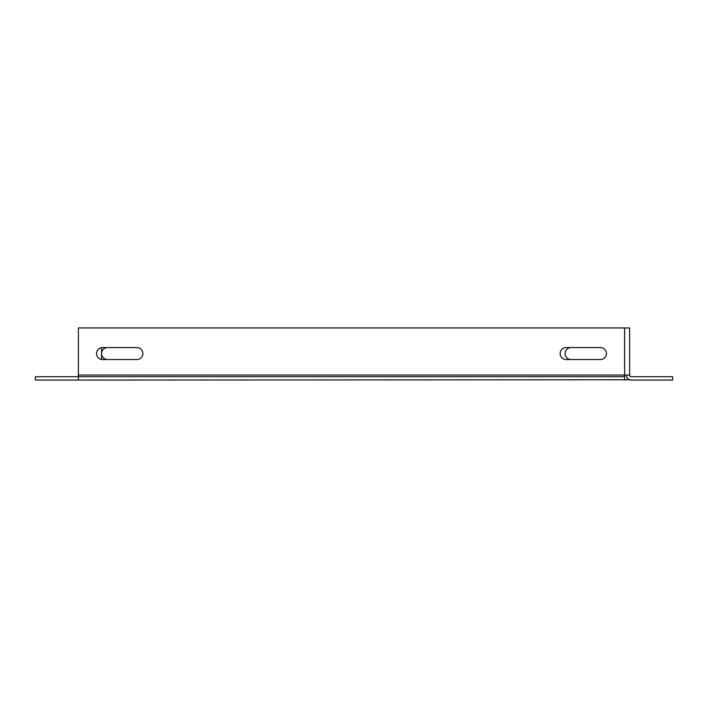 <?xml version="1.0" encoding="UTF-8"?>
<svg xmlns="http://www.w3.org/2000/svg" width="708" height="708" viewBox="0 0 708 708"><rect width="100%" height="100%" fill="white"/><g stroke="black" fill="none" stroke-linecap="round" stroke-linejoin="round"><path stroke-width="1.06" d="M78.384 379.771A5 5 0 0 1 76.721 380.054L35.4 380.054L35.4 376.718L76.721 376.718A1.664 1.664 0 0 0 78.384 375.054L78.384 327.946L624.606 327.946L624.606 375.054L629.616 375.054L629.616 327.946L624.606 327.946M107.528 359.54A5.974 5.974 0 0 1 101.545 353.558A5.974 5.974 0 0 1 107.528 347.584M571.108 359.54A5.974 5.974 0 0 1 565.134 353.558A5.974 5.974 0 0 1 571.108 347.584M629.616 379.771L78.384 380.054L78.384 375.054L624.606 375.054L624.606 376.718L78.384 376.718M101.545 347.663L101.545 359.46M560.134 353.558A5.974 5.974 0 0 0 566.108 359.54L600.472 359.54A5.974 5.974 0 0 0 606.455 353.558A5.974 5.974 0 0 0 600.472 347.584L566.108 347.584A5.974 5.974 0 0 0 560.134 353.558M96.545 353.558A5.974 5.974 0 0 0 102.518 359.54L136.892 359.54A5.974 5.974 0 0 0 142.866 353.558A5.974 5.974 0 0 0 136.892 347.584L102.518 347.584A5.974 5.974 0 0 0 96.545 353.558M629.616 375.054A1.664 1.664 0 0 0 631.279 376.718L672.6 376.718L672.6 380.054L631.279 380.054A5 5 0 0 1 626.279 375.054M624.606 376.718L624.606 380.054"/></g></svg>
